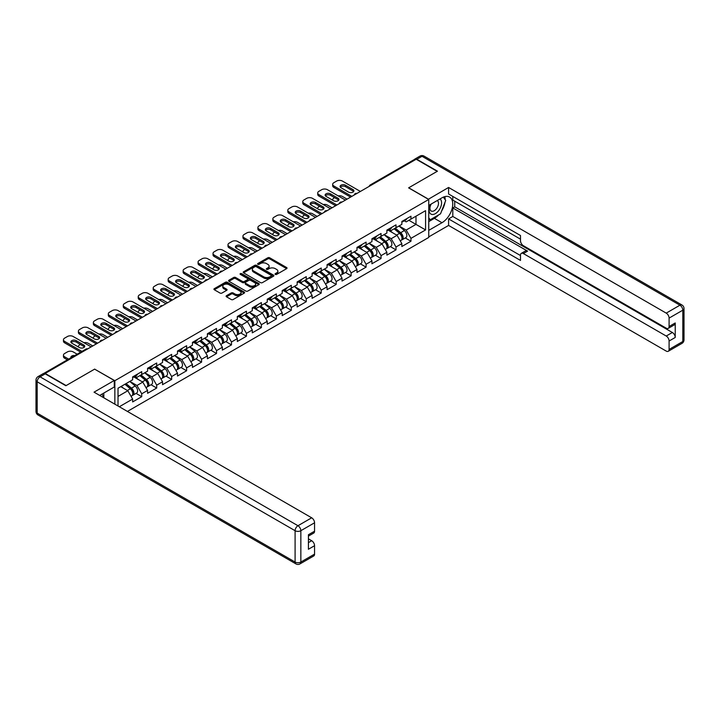 <?xml version="1.0" encoding="UTF-8"?>
<svg xmlns="http://www.w3.org/2000/svg" width="720" height="720" viewBox="0 0 720 720"><rect width="100%" height="100%" fill="white"/><g stroke="black" fill="none" stroke-linecap="round" stroke-linejoin="round"><path stroke-width="1.08" d="M275.319 274.41A0.936 0.54 0 0 0 276.642 274.41L286.641 268.641A1.332 0.765 0 0 0 287.028 268.101A1.332 0.765 0 0 0 286.641 267.552L269.703 257.778A1.332 0.765 0 0 0 267.813 257.778L257.814 263.547A0.936 0.54 0 0 0 259.137 264.303L260.433 263.556A4.257 2.457 0 0 1 266.454 263.556L267.867 264.375A4.257 2.457 0 0 1 269.109 266.112A4.257 2.457 0 0 1 267.867 267.849L266.571 268.596A0.936 0.54 0 0 0 267.885 269.361L269.181 268.614A4.257 2.457 0 0 1 275.202 268.614L276.615 269.424A4.257 2.457 0 0 1 277.866 271.17A4.257 2.457 0 0 1 276.615 272.907L275.319 273.654A0.936 0.54 0 0 0 275.319 274.41L275.319 273.654M226.503 295.695A1.332 0.765 0 0 0 226.116 296.244A1.332 0.765 0 0 0 226.503 296.784L231.255 299.529A1.332 0.765 0 0 0 233.136 299.529L244.242 293.121A1.332 0.765 0 0 0 244.629 292.572A1.332 0.765 0 0 0 244.242 292.032L227.304 282.249A1.332 0.765 0 0 0 225.423 282.249L214.317 288.666A1.332 0.765 0 0 0 213.93 289.206A1.332 0.765 0 0 0 214.317 289.746L220.059 293.067A1.332 0.765 0 0 0 221.94 293.067L226.692 290.322A1.332 0.765 0 0 0 227.079 289.773A1.332 0.765 0 0 0 226.692 289.233L223.848 287.586A3.564 2.052 0 0 1 222.804 286.137A3.564 2.052 0 0 1 225 284.238A3.564 2.052 0 0 1 228.879 284.679L240.03 291.123A3.564 2.052 0 0 1 241.074 292.572A3.564 2.052 0 0 1 238.878 294.471A3.564 2.052 0 0 1 234.999 294.03L233.136 292.95A1.332 0.765 0 0 0 231.255 292.95L226.503 295.695L226.503 296.784M94.716 369.081L66.141 385.569L45.153 373.446L416.178 159.237L437.175 171.36L408.609 187.857L428.742 199.476L114.849 380.7L94.716 369.189M260.523 282.627A1.332 0.765 0 0 0 262.404 282.627L273.51 276.219A1.332 0.765 0 0 0 273.897 275.679A1.332 0.765 0 0 0 273.51 275.13L256.572 265.356A1.332 0.765 0 0 0 254.691 265.356L243.585 271.764A1.332 0.765 0 0 0 243.198 272.304A1.332 0.765 0 0 0 243.585 272.853L260.523 282.627M240.714 274.617A0.936 0.54 0 0 1 241.659 274.743L241.659 273.636L258.876 283.581A1.332 0.765 0 0 1 259.263 284.121A1.332 0.765 0 0 1 258.876 284.67L247.77 291.078A1.332 0.765 0 0 1 245.889 291.078L228.951 281.304L233.703 278.577L233.703 277.47L228.951 280.215A1.332 0.765 0 0 0 228.564 280.755A1.332 0.765 0 0 0 228.951 281.304L228.951 280.215M233.703 278.577A1.332 0.765 0 0 1 235.584 278.577L235.584 277.47A1.332 0.765 0 0 0 233.703 277.47M235.584 277.47L242.451 281.439A1.332 0.765 0 0 0 244.341 281.439L247.491 279.612A1.332 0.765 0 0 0 247.878 279.072A1.332 0.765 0 0 0 247.491 278.532L240.336 274.401A0.936 0.54 0 0 1 241.659 273.636M114.849 404.172L114.849 380.7M127.413 411.426L428.742 237.447L428.742 199.476M136.053 393.39L141.741 396.675L141.741 393.795L136.953 385.488L129.852 381.393M141.741 396.675L132.633 401.931L132.633 399.051L119.304 406.746M118.017 405.999L118.017 388.233L132.633 379.791L132.633 376.911L141.741 371.655L141.741 374.526L147.591 371.151L147.591 368.271L156.699 363.015L156.699 365.895L162.549 362.52L162.549 359.64L171.657 354.384L171.657 357.264L177.507 353.88L177.507 351.009L186.615 345.744L186.615 348.624L192.456 345.249L192.456 342.369L201.564 337.113L201.564 339.993L207.414 336.609L207.414 333.738L216.522 328.473L216.522 331.353L222.372 327.978L222.372 325.098L231.48 319.842L231.48 322.722L237.33 319.347L237.33 316.467L246.438 311.211L246.438 314.082L252.288 310.707L252.288 307.827L261.396 302.571L261.396 305.451L267.246 302.076L267.246 299.196L276.354 293.94L276.354 296.811L282.195 293.436L282.195 290.556L291.303 285.3L291.303 288.18L297.153 284.805L297.153 281.925L306.261 276.669L306.261 279.549L312.111 276.165L312.111 273.294L321.219 268.029L321.219 270.909L327.069 267.534L327.069 264.654L336.177 259.398L336.177 262.278L342.027 258.903L342.027 256.023L351.135 250.758L351.135 253.638L356.976 250.263L356.976 247.383L366.084 242.127L366.084 245.007L371.934 241.632L371.934 238.752L381.042 233.496L381.042 236.367L386.892 232.992L386.892 230.112L396 224.856L396 227.736L401.85 224.361L401.85 221.481L410.958 216.225L410.958 219.096L425.574 210.663L425.574 229.923L410.958 238.365L406.161 230.058L399.069 225.963M405.27 237.96L410.958 241.245L410.958 238.365M410.958 241.245L401.85 246.501L401.85 243.621L396 246.996L391.203 238.698L384.111 234.603M390.312 246.591L396 249.876L396 246.996M396 249.876L386.892 255.132L386.892 252.261L381.042 255.636L376.254 247.329L369.153 243.234M375.354 255.231L381.042 258.507L381.042 255.636M381.042 258.507L371.934 263.772L371.934 260.892L366.084 264.267L361.296 255.969L354.195 251.865M360.396 263.862L366.084 267.147L366.084 264.267M366.084 267.147L356.976 272.403L356.976 269.523L351.135 272.907L346.338 264.6L339.246 260.505M345.447 272.493L351.135 275.778L351.135 272.907M351.135 275.778L342.027 281.043L342.027 278.163L336.177 281.538L331.38 273.231L324.288 269.136M330.489 281.133L336.177 284.418L336.177 281.538M336.177 284.418L327.069 289.674L327.069 286.794L321.219 290.169L316.422 281.871L309.33 277.776M315.531 289.764L321.219 293.049L321.219 290.169M321.219 293.049L312.111 298.314L312.111 295.434L306.261 298.809L301.473 290.502L294.372 286.407M300.573 298.404L306.261 301.689L306.261 298.809M306.261 301.689L297.153 306.945L297.153 304.065L291.303 307.44L286.515 299.142L279.414 295.047M285.615 307.035L291.303 310.32L291.303 307.44M291.303 310.32L282.195 315.576L282.195 312.705L276.354 316.08L271.557 307.773L264.465 303.678M270.657 315.675L276.354 318.96L276.354 316.08M276.354 318.96L267.246 324.216L267.246 321.336L261.396 324.711L256.599 316.413L249.507 312.318M255.708 324.306L261.396 327.591L261.396 324.711M261.396 327.591L252.288 332.847L252.288 329.967L246.438 333.351L241.641 325.044L234.549 320.949M240.75 332.946L246.438 336.222L246.438 333.351M246.438 336.222L237.33 341.487L237.33 338.607L231.48 341.982L226.683 333.684L219.591 329.58M225.792 341.577L231.48 344.862L231.48 341.982M231.48 344.862L222.372 350.118L222.372 347.238L216.522 350.622L211.734 342.315L204.633 338.22M210.834 350.208L216.522 353.493L216.522 350.622M216.522 353.493L207.414 358.758L207.414 355.878L201.564 359.253L196.776 350.946L189.675 346.851M195.876 358.848L201.564 362.133L201.564 359.253M201.564 362.133L192.456 367.389L192.456 364.509L186.615 367.884L181.818 359.586L174.726 355.491M180.927 367.479L186.615 370.764L186.615 367.884M186.615 370.764L177.507 376.029L177.507 373.149L171.657 376.524L166.86 368.217L159.768 364.122M165.969 376.119L171.657 379.404L171.657 376.524M171.657 379.404L162.549 384.66L162.549 381.78L156.699 385.155L151.902 376.857L144.81 372.762M151.011 384.75L156.699 388.035L156.699 385.155M156.699 388.035L147.591 393.291L147.591 390.42L141.741 393.795M135.099 376.227L136.953 377.298L141.741 374.526M136.953 385.488L142.794 382.113L133.848 376.947M147.591 390.42L142.794 382.113M150.048 367.596L151.902 368.667L156.699 365.895M151.902 376.857L157.752 373.482L148.806 368.316M162.549 381.78L157.752 373.482M165.006 358.956L166.86 360.027L171.657 357.264M166.86 368.217L172.71 364.842L163.764 359.676M177.507 373.149L172.71 364.842M179.964 350.325L181.818 351.396L186.615 348.624M181.818 359.586L187.668 356.211L178.722 351.045M192.456 364.509L187.668 356.211M194.922 341.685L196.776 342.756L201.564 339.993M196.776 350.946L202.626 347.571L193.671 342.405M207.414 355.878L202.626 347.571M209.88 333.054L211.734 334.125L216.522 331.353M211.734 342.315L217.575 338.94L208.629 333.774M222.372 347.238L217.575 338.94M224.829 324.414L226.683 325.485L231.48 322.722M226.683 333.684L232.533 330.3L223.587 325.134M237.33 338.607L232.533 330.3M239.787 315.783L241.641 316.854L246.438 314.082M241.641 325.044L247.491 321.669L238.545 316.503M252.288 329.967L247.491 321.669M254.745 307.152L256.599 308.214L261.396 305.451M256.599 316.413L262.449 313.029L253.503 307.863M267.246 321.336L262.449 313.029M269.703 298.512L271.557 299.583L276.354 296.811M271.557 307.773L277.407 304.398L268.452 299.232M282.195 312.705L277.407 304.398M284.661 289.881L286.515 290.952L291.303 288.18M286.515 299.142L292.365 295.767L283.41 290.601M297.153 304.065L292.365 295.767M299.619 281.241L301.473 282.312L306.261 279.549M301.473 290.502L307.314 287.127L298.368 281.961M312.111 295.434L307.314 287.127M314.568 272.61L316.422 273.681L321.219 270.909M316.422 281.871L322.272 278.496L313.326 273.33M327.069 286.794L322.272 278.496M329.526 263.97L331.38 265.041L336.177 262.278M331.38 273.231L337.23 269.856L328.284 264.69M342.027 278.163L337.23 269.856M344.484 255.339L346.338 256.41L351.135 253.638M346.338 264.6L352.188 261.225L343.242 256.059M356.976 269.523L352.188 261.225M359.442 246.699L361.296 247.77L366.084 245.007M361.296 255.969L367.146 252.585L358.191 247.419M371.934 260.892L367.146 252.585M374.4 238.068L376.254 239.139L381.042 236.367M376.254 247.329L382.095 243.954L373.149 238.788M386.892 252.261L382.095 243.954M389.358 229.437L391.203 230.499L396 227.736M391.203 238.698L397.053 235.323L388.107 230.148M401.85 243.621L397.053 235.323M414.747 160.065L371.313 185.139M370.701 185.499A2.034 1.17 120 0 1 371.214 185.085A2.034 1.17 60 0 0 370.197 184.986L413.631 159.912A2.034 1.17 60 0 1 414.648 160.011M404.307 220.797L406.161 221.868L410.958 219.096M406.161 230.058L415.989 224.388L415.989 216.198L425.574 210.663M408.897 220.293L425.574 229.923M118.017 396.423L127.836 390.744L120.744 386.649M132.633 399.051L127.836 390.744M275.697 274.545L276.615 274.014A4.257 2.457 0 0 0 277.866 272.277L277.866 271.17M269.109 266.112L269.109 267.219A4.257 2.457 0 0 1 267.867 268.956L266.94 269.496M286.623 268.65L269.703 258.885A1.332 0.765 0 0 0 267.813 258.885L258.192 264.438M273.51 275.13L273.51 276.219L256.572 266.463A1.332 0.765 0 0 0 254.691 266.463L243.603 272.862M271.161 276.057A0.936 0.54 0 0 0 271.161 275.292L256.293 266.715A0.936 0.54 0 0 0 254.97 266.715L253.611 267.498A4.257 2.457 0 0 0 252.36 269.235A4.257 2.457 0 0 0 253.611 270.981L263.772 276.849A4.257 2.457 0 0 0 269.793 276.849L271.161 276.057L271.161 277.164A0.936 0.54 0 0 0 271.431 276.786L271.431 275.679M252.36 269.235L252.36 270.342A4.257 2.457 0 0 0 253.611 272.088L253.611 270.981M271.161 277.164L269.793 277.956A4.257 2.457 0 0 1 263.772 277.956L253.611 272.088M235.584 278.577L242.451 282.546A1.332 0.765 0 0 0 244.341 282.546L247.491 280.719A1.332 0.765 0 0 0 247.878 280.179L247.878 279.072M241.659 274.743L258.858 284.679M249.588 285.552A3.564 2.052 0 0 0 253.467 285.993A3.564 2.052 0 0 0 255.663 284.094A3.564 2.052 0 0 0 254.619 282.645L250.686 280.377A1.332 0.765 0 0 0 248.805 280.377L245.655 282.195A1.332 0.765 0 0 0 245.268 282.744A1.332 0.765 0 0 0 245.655 283.284L249.588 285.552L249.588 286.659A3.564 2.052 0 0 0 253.467 287.1A3.564 2.052 0 0 0 255.663 285.201L255.663 284.094M245.268 282.744L245.268 283.851A1.332 0.765 0 0 0 245.655 284.391L245.655 283.284M249.588 286.659L245.655 284.391M241.074 292.572L241.074 293.679A3.564 2.052 0 0 1 238.878 295.578A3.564 2.052 0 0 1 234.999 295.137L233.136 294.057A1.332 0.765 0 0 0 231.255 294.057L226.521 296.793M222.804 286.137L222.804 287.244A3.564 2.052 0 0 0 223.848 288.693L223.848 287.586M226.674 290.331L223.848 288.693M244.224 293.13L227.304 283.356A1.332 0.765 0 0 0 225.423 283.356L214.335 289.755L214.317 288.666M400.707 234.216L400.041 233.829M401.562 239.922A4.473 2.583 -120 0 0 402.219 239.715A4.473 2.583 -120 0 0 403.02 236.592A4.473 2.583 -120 0 0 400.689 232.695L395.298 228.141M402.219 239.715L405.909 237.591A4.473 2.583 -120 0 0 406.71 234.459A4.473 2.583 -120 0 0 404.379 230.562L398.988 226.008M394.254 228.744L400.41 233.937A2.709 1.566 60 0 1 401.877 237.276M347.058 199.143L342.405 196.461A4.068 2.349 0 0 0 338.184 195.903M334.593 197.649L333.873 198.063A4.068 2.349 0 0 0 332.685 199.728A4.068 2.349 0 0 0 332.793 200.259M400.248 240.858L401.067 240.381A4.473 2.583 -120 0 0 401.868 237.258A4.473 2.583 -120 0 0 399.537 233.361L394.146 228.807M392.589 232.74L388.944 229.671M340.362 187.191A3.114 1.8 180 0 1 345.429 186.633L352.998 191.007A3.114 1.8 180 0 1 353.655 191.565M350.604 197.1L333.873 187.434A4.068 2.349 180 0 1 332.685 185.778L332.685 184.338A4.068 2.349 0 0 0 333.873 186.003L333.873 187.434M403.047 220.788A4.473 2.583 60 0 1 402.219 222.003A4.473 2.583 60 0 1 401.85 222.156M406.737 218.655A4.473 2.583 60 0 1 405.909 219.879L402.219 222.003M332.685 184.338A4.068 2.349 0 0 1 333.873 182.682L336.654 181.071A4.068 2.349 0 0 1 342.405 181.071L360.387 191.448M351.855 196.38L333.873 186.003M345.429 185.193L352.998 189.567A3.114 1.8 180 0 1 353.916 190.845A3.114 1.8 180 0 1 351.99 192.51A3.114 1.8 180 0 1 348.588 192.114L341.019 187.74A3.114 1.8 180 0 1 340.101 186.471A3.114 1.8 180 0 1 342.027 184.806A3.114 1.8 180 0 1 345.429 185.193L345.429 186.633M430.731 204.309A8.811 5.085 120 0 0 430.515 213.777A8.811 5.085 120 0 0 438.471 210.888A8.811 5.085 120 0 0 439.992 198.963M431.226 204.021A6.03 3.483 120 0 0 431.208 211.023A6.03 3.483 120 0 0 436.356 208.836A6.03 3.483 120 0 0 437.238 200.574A6.03 3.483 120 0 0 437.22 200.565M443.349 197.127L445.707 200.475L440.532 213.813L430.182 219.789L428.742 217.746M428.742 218.961L430.182 219.789M101.988 394.101L104.202 398.025M428.355 199.26L448.587 187.47L666.225 313.119L679.932 305.199L422.028 156.303L416.853 159.291L437.463 171.189L408.708 187.794L428.355 199.143M428.742 205.452L441.972 197.82A15.255 8.811 120 0 1 449.595 197.064A15.255 8.811 120 0 1 451.935 209.286A15.255 8.811 120 0 1 441.972 222.723L428.742 230.364M428.742 236.898L448.587 225.441L448.587 218.907L520.497 260.424L520.497 255.222A4.068 2.349 -120 0 1 521.334 253.359A4.068 2.349 -120 0 1 523.368 253.557L666.225 336.033L672.354 332.487A4.068 2.349 60 0 1 675.234 337.473L675.234 322.965A4.068 2.349 60 0 1 674.388 324.828L668.259 328.374A4.068 2.349 -120 0 0 669.096 326.511L669.096 318.096A4.068 2.349 -120 0 0 666.225 313.119M454.725 201.195L454.725 206.838L452.808 207.945L452.808 216.468L448.587 218.907M452.808 196.434L452.808 200.088L520.497 239.166M668.259 328.374A4.068 2.349 -120 0 1 666.225 328.176L523.368 245.7A4.068 2.349 -120 0 1 520.497 240.714L520.497 235.512L448.587 193.995L448.587 187.47M448.587 225.441L666.225 351.09A4.068 2.349 -120 0 0 668.259 351.288A4.068 2.349 -120 0 0 669.096 349.425L669.096 341.01A4.068 2.349 -120 0 0 666.225 336.033M416.853 159.291A4.068 2.349 -120 0 0 414.819 159.093A4.068 2.349 -120 0 0 414.189 159.831M452.808 207.945L527.589 251.118L523.368 253.557M454.725 206.838L672.354 332.487M452.808 216.468L520.497 255.546M521.334 253.359L525.555 250.92A4.068 2.349 60 0 1 527.589 251.118M428.742 221.616L434.394 218.349A15.255 8.811 120 0 0 438.624 214.92M441.657 210.924A15.255 8.811 120 0 0 444.942 202.464M445.185 199.728A15.255 8.811 120 0 0 444.807 196.623M428.742 219.852L429.507 219.402M45.243 373.842L40.068 376.83A4.068 2.349 -120 0 0 38.034 376.623L43.209 373.635A4.068 2.349 60 0 1 45.243 373.842L65.862 385.74L94.617 369.135L114.273 380.484L114.273 387.009L100.656 394.875A15.255 8.811 120 0 0 99.738 395.451M114.273 380.484L94.041 392.157L311.679 517.806A4.068 2.349 60 0 1 314.559 522.792L314.559 531.207A4.068 2.349 60 0 1 313.713 533.07L308.421 536.121M103.824 396.72L103.824 393.048M308.421 542.61L311.679 540.729A4.068 2.349 60 0 1 314.559 545.706L314.559 554.121A4.068 2.349 60 0 1 313.713 555.984L300.006 563.895A4.068 2.349 -120 0 0 300.843 562.041L314.559 554.121M314.559 531.207L308.421 534.744L308.421 549.252L314.559 545.706M311.679 540.729L308.421 538.848M385.749 242.856L385.083 242.469M386.613 248.553A4.473 2.583 -120 0 0 387.261 248.355A4.473 2.583 -120 0 0 388.062 245.232A4.473 2.583 -120 0 0 385.731 241.326L380.34 236.781M387.261 248.355L390.951 246.222A4.473 2.583 -120 0 0 391.752 243.099A4.473 2.583 -120 0 0 389.421 239.202L384.03 234.648M379.296 237.375L385.452 242.568A2.709 1.566 60 0 1 386.919 245.916M332.1 207.783L327.447 205.092A4.068 2.349 0 0 0 323.226 204.543M319.635 206.289L318.915 206.703A4.068 2.349 0 0 0 317.727 208.359A4.068 2.349 0 0 0 317.835 208.899M385.299 249.489L386.109 249.021A4.473 2.583 -120 0 0 386.91 245.889A4.473 2.583 -120 0 0 384.588 241.992L379.188 237.438M377.631 241.371L373.995 238.302M370.8 251.487L370.125 251.1M371.655 257.193A4.473 2.583 -120 0 0 372.303 256.986A4.473 2.583 -120 0 0 373.104 253.863A4.473 2.583 -120 0 0 370.782 249.966L365.382 245.412M372.303 256.986L375.993 254.862A4.473 2.583 -120 0 0 376.803 251.73A4.473 2.583 -120 0 0 374.472 247.833L369.072 243.279M364.347 246.015L370.494 251.208A2.709 1.566 60 0 1 371.961 254.547M317.142 216.414L312.498 213.732A4.068 2.349 0 0 0 308.277 213.174M304.677 214.92L303.957 215.334A4.068 2.349 0 0 0 302.769 216.999A4.068 2.349 0 0 0 302.877 217.53M370.341 258.12L371.151 257.652A4.473 2.583 -120 0 0 371.961 254.529A4.473 2.583 -120 0 0 369.63 250.632L364.23 246.078M362.673 250.011L359.037 246.933M355.842 260.118L355.167 259.731M356.697 265.824A4.473 2.583 -120 0 0 357.345 265.626A4.473 2.583 -120 0 0 358.155 262.494A4.473 2.583 -120 0 0 355.824 258.597L350.424 254.052M357.345 265.626L361.035 263.493A4.473 2.583 -120 0 0 361.845 260.37A4.473 2.583 -120 0 0 359.514 256.473L354.114 251.919M349.389 254.646L355.545 259.839A2.709 1.566 60 0 1 357.003 263.178M302.184 225.054L297.54 222.363A4.068 2.349 0 0 0 293.319 221.814M289.728 223.56L289.008 223.974A4.068 2.349 0 0 0 287.811 225.63A4.068 2.349 0 0 0 287.919 226.17M355.383 266.76L356.193 266.292A4.473 2.583 -120 0 0 357.003 263.16A4.473 2.583 -120 0 0 354.672 259.263L349.272 254.709M347.715 258.642L344.079 255.573M340.884 268.758L340.209 268.371M341.739 274.464A4.473 2.583 -120 0 0 342.387 274.257A4.473 2.583 -120 0 0 343.197 271.134A4.473 2.583 -120 0 0 340.866 267.237L335.466 262.683M342.387 274.257L346.086 272.124A4.473 2.583 -120 0 0 346.887 269.001A4.473 2.583 -120 0 0 344.556 265.104L339.156 260.55M334.431 263.286L340.587 268.479A2.709 1.566 60 0 1 342.045 271.818M287.235 233.685L282.582 231.003A4.068 2.349 0 0 0 278.361 230.445M274.77 232.191L274.05 232.605A4.068 2.349 0 0 0 272.853 234.27A4.068 2.349 0 0 0 272.961 234.801M340.425 275.391L341.244 274.923A4.473 2.583 -120 0 0 342.045 271.8A4.473 2.583 -120 0 0 339.714 267.903L334.323 263.349M332.766 267.282L329.121 264.204M325.926 277.389L325.251 277.002M326.781 283.095A4.473 2.583 -120 0 0 327.438 282.897A4.473 2.583 -120 0 0 328.239 279.765A4.473 2.583 -120 0 0 325.908 275.868L320.517 271.314M327.438 282.897L331.128 280.764A4.473 2.583 -120 0 0 331.929 277.641A4.473 2.583 -120 0 0 329.598 273.735L324.207 269.19M319.473 271.917L325.629 277.11A2.709 1.566 60 0 1 327.096 280.449M272.277 242.325L267.624 239.634A4.068 2.349 0 0 0 263.403 239.076M259.812 240.822L259.092 241.245A4.068 2.349 0 0 0 257.904 242.901A4.068 2.349 0 0 0 258.012 243.441M325.467 284.031L326.286 283.563A4.473 2.583 -120 0 0 327.087 280.431A4.473 2.583 -120 0 0 324.756 276.534L319.365 271.98M317.808 275.913L314.163 272.844M325.404 195.822A3.114 1.8 180 0 1 330.471 195.273L338.049 199.647A3.114 1.8 180 0 1 338.697 200.196M335.646 205.731L318.915 196.074A4.068 2.349 180 0 1 317.727 194.409L317.727 192.978A4.068 2.349 0 0 0 318.915 194.634L318.915 196.074M388.089 229.419A4.473 2.583 60 0 1 387.261 230.643A4.473 2.583 60 0 1 386.892 230.796M391.788 227.295A4.473 2.583 60 0 1 390.951 228.51L387.261 230.643M317.727 192.978A4.068 2.349 0 0 1 318.915 191.313L321.696 189.711A4.068 2.349 0 0 1 327.447 189.711L345.429 200.088M336.897 205.011L318.915 194.634M330.471 193.833L338.049 198.207A3.114 1.8 180 0 1 338.958 199.476A3.114 1.8 180 0 1 337.032 201.141A3.114 1.8 180 0 1 333.639 200.754L326.061 196.38A3.114 1.8 180 0 1 325.143 195.102A3.114 1.8 180 0 1 327.069 193.437A3.114 1.8 180 0 1 330.471 193.833L330.471 195.273M310.455 204.462A3.114 1.8 180 0 1 315.513 203.904L323.091 208.278A3.114 1.8 180 0 1 323.739 208.836M320.688 214.371L303.957 204.705A4.068 2.349 180 0 1 302.769 203.049L302.769 201.609A4.068 2.349 0 0 0 303.957 203.265L303.957 204.705M373.14 238.059A4.473 2.583 60 0 1 372.303 239.274A4.473 2.583 60 0 1 371.934 239.427M376.83 235.926A4.473 2.583 60 0 1 375.993 237.141L372.303 239.274M302.769 201.609A4.068 2.349 0 0 1 303.957 199.944L306.738 198.342A4.068 2.349 0 0 1 312.498 198.342L330.471 208.719M321.939 213.651L303.957 203.265M315.513 202.464L323.091 206.838A3.114 1.8 180 0 1 324 208.116A3.114 1.8 180 0 1 322.074 209.772A3.114 1.8 180 0 1 318.681 209.385L311.103 205.011A3.114 1.8 180 0 1 310.194 203.742A3.114 1.8 180 0 1 312.12 202.077A3.114 1.8 180 0 1 315.513 202.464L315.513 203.904M295.497 213.093A3.114 1.8 180 0 1 300.555 212.544L308.133 216.918A3.114 1.8 180 0 1 308.79 217.467M305.739 223.002L289.008 213.345A4.068 2.349 180 0 1 287.811 211.68L287.811 210.24A4.068 2.349 0 0 0 289.008 211.905L289.008 213.345M358.182 246.69A4.473 2.583 60 0 1 357.345 247.914A4.473 2.583 60 0 1 356.976 248.067M361.872 244.557A4.473 2.583 60 0 1 361.035 245.781L357.345 247.914M287.811 210.24A4.068 2.349 0 0 1 289.008 208.584L291.789 206.982A4.068 2.349 0 0 1 297.54 206.982L315.513 217.359M306.981 222.282L289.008 211.905M300.555 211.104L308.133 215.478A3.114 1.8 180 0 1 309.042 216.747A3.114 1.8 180 0 1 307.116 218.412A3.114 1.8 180 0 1 303.723 218.025L296.145 213.651A3.114 1.8 180 0 1 295.236 212.373A3.114 1.8 180 0 1 297.162 210.708A3.114 1.8 180 0 1 300.555 211.104L300.555 212.544M280.539 221.733A3.114 1.8 180 0 1 285.606 221.175L293.175 225.549A3.114 1.8 180 0 1 293.832 226.098M290.781 231.633L274.05 221.976A4.068 2.349 180 0 1 272.853 220.32L272.853 218.88A4.068 2.349 0 0 0 274.05 220.536L274.05 221.976M343.224 255.33A4.473 2.583 60 0 1 342.387 256.545A4.473 2.583 60 0 1 342.027 256.698M346.914 253.197A4.473 2.583 60 0 1 346.086 254.412L342.387 256.545M272.853 218.88A4.068 2.349 0 0 1 274.05 217.215L276.831 215.613A4.068 2.349 0 0 1 282.582 215.613L300.555 225.99M292.023 230.922L274.05 220.536M285.606 219.735L293.175 224.109A3.114 1.8 180 0 1 294.093 225.387A3.114 1.8 180 0 1 292.167 227.043A3.114 1.8 180 0 1 288.765 226.656L281.187 222.282A3.114 1.8 180 0 1 280.278 221.013A3.114 1.8 180 0 1 282.204 219.348A3.114 1.8 180 0 1 285.606 219.735L285.606 221.175M265.581 230.364A3.114 1.8 180 0 1 270.648 229.815L278.217 234.18A3.114 1.8 180 0 1 278.874 234.738M275.823 240.273L259.092 230.616A4.068 2.349 180 0 1 257.904 228.951L257.904 227.511A4.068 2.349 0 0 0 259.092 229.176L259.092 230.616M328.266 263.961A4.473 2.583 60 0 1 327.438 265.185A4.473 2.583 60 0 1 327.069 265.329M331.956 261.828A4.473 2.583 60 0 1 331.128 263.052L327.438 265.185M257.904 227.511A4.068 2.349 0 0 1 259.092 225.855L261.873 224.244A4.068 2.349 0 0 1 267.624 224.244L285.597 234.63M277.065 239.553L259.092 229.176M270.648 228.375L278.217 232.74A3.114 1.8 180 0 1 279.135 234.018A3.114 1.8 180 0 1 277.209 235.683A3.114 1.8 180 0 1 273.807 235.287L266.238 230.922A3.114 1.8 180 0 1 265.32 229.644A3.114 1.8 180 0 1 267.246 227.979A3.114 1.8 180 0 1 270.648 228.375L270.648 229.815M310.968 286.029L310.302 285.642M311.832 291.735A4.473 2.583 -120 0 0 312.48 291.528A4.473 2.583 -120 0 0 313.281 288.405A4.473 2.583 -120 0 0 310.95 284.508L305.559 279.954M312.48 291.528L316.17 289.395A4.473 2.583 -120 0 0 316.971 286.272A4.473 2.583 -120 0 0 314.64 282.375L309.249 277.821M304.515 280.557L310.671 285.75A2.709 1.566 60 0 1 312.138 289.089M257.319 250.956L252.666 248.274A4.068 2.349 0 0 0 248.445 247.716M244.854 249.462L244.134 249.876A4.068 2.349 0 0 0 242.946 251.541A4.068 2.349 0 0 0 243.054 252.072M310.509 292.662L311.328 292.194A4.473 2.583 -120 0 0 312.129 289.071A4.473 2.583 -120 0 0 309.798 285.165L304.407 280.62M302.85 284.553L299.205 281.475M250.623 238.995A3.114 1.8 180 0 1 255.69 238.446L263.259 242.82A3.114 1.8 180 0 1 263.916 243.369M260.865 248.904L244.134 239.247A4.068 2.349 180 0 1 242.946 237.591L242.946 236.151A4.068 2.349 0 0 0 244.134 237.807L244.134 239.247M313.308 272.601A4.473 2.583 60 0 1 312.48 273.816A4.473 2.583 60 0 1 312.111 273.969M316.998 270.468A4.473 2.583 60 0 1 316.17 271.683L312.48 273.816M242.946 236.151A4.068 2.349 0 0 1 244.134 234.486L246.915 232.884A4.068 2.349 0 0 1 252.666 232.884L270.648 243.261M262.116 248.184L244.134 237.807M255.69 237.006L263.259 241.38A3.114 1.8 180 0 1 264.177 242.649A3.114 1.8 180 0 1 262.251 244.314A3.114 1.8 180 0 1 258.849 243.927L251.28 239.553A3.114 1.8 180 0 1 250.362 238.284A3.114 1.8 180 0 1 252.288 236.619A3.114 1.8 180 0 1 255.69 237.006L255.69 238.446M296.01 294.66L295.344 294.273M296.874 300.366A4.473 2.583 -120 0 0 297.522 300.168A4.473 2.583 -120 0 0 298.323 297.036A4.473 2.583 -120 0 0 295.992 293.139L290.601 288.585M297.522 300.168L301.212 298.035A4.473 2.583 -120 0 0 302.013 294.903A4.473 2.583 -120 0 0 299.691 291.006L294.291 286.461M289.557 289.188L295.713 294.381A2.709 1.566 60 0 1 297.18 297.72M242.361 259.587L237.708 256.905A4.068 2.349 0 0 0 233.487 256.347M229.896 258.093L229.176 258.507A4.068 2.349 0 0 0 227.988 260.172A4.068 2.349 0 0 0 228.096 260.712M295.56 301.302L296.37 300.825A4.473 2.583 -120 0 0 297.18 297.702A4.473 2.583 -120 0 0 294.849 293.805L289.449 289.251M287.892 293.184L284.256 290.115M235.665 247.635A3.114 1.8 180 0 1 240.732 247.077L248.31 251.451A3.114 1.8 180 0 1 248.958 252.009M245.907 257.544L229.176 247.887A4.068 2.349 180 0 1 227.988 246.222L227.988 244.782A4.068 2.349 0 0 0 229.176 246.447L229.176 247.887M298.359 281.232A4.473 2.583 60 0 1 297.522 282.447A4.473 2.583 60 0 1 297.153 282.6M302.049 279.099A4.473 2.583 60 0 1 301.212 280.323L297.522 282.447M227.988 244.782A4.068 2.349 0 0 1 229.176 243.126L231.957 241.515A4.068 2.349 0 0 1 237.708 241.515L255.69 251.892M247.158 256.824L229.176 246.447M240.732 245.646L248.31 250.011A3.114 1.8 180 0 1 249.219 251.289A3.114 1.8 180 0 1 247.293 252.954A3.114 1.8 180 0 1 243.9 252.558L236.322 248.184A3.114 1.8 180 0 1 235.413 246.915A3.114 1.8 180 0 1 237.33 245.25A3.114 1.8 180 0 1 240.732 245.646L240.732 247.077M281.061 303.3L280.386 302.913M281.916 308.997A4.473 2.583 -120 0 0 282.564 308.799A4.473 2.583 -120 0 0 283.374 305.676A4.473 2.583 -120 0 0 281.043 301.779L275.643 297.225M282.564 308.799L286.254 306.666A4.473 2.583 -120 0 0 287.064 303.543A4.473 2.583 -120 0 0 284.733 299.646L279.333 295.092M274.608 297.819L280.755 303.012A2.709 1.566 60 0 1 282.222 306.36M227.403 268.227L222.759 265.545A4.068 2.349 0 0 0 218.538 264.987M214.938 266.733L214.227 267.147A4.068 2.349 0 0 0 213.03 268.803A4.068 2.349 0 0 0 213.138 269.343M280.602 309.933L281.412 309.465A4.473 2.583 -120 0 0 282.222 306.333A4.473 2.583 -120 0 0 279.891 302.436L274.491 297.891M272.934 301.815L269.298 298.746M220.716 256.266A3.114 1.8 180 0 1 225.774 255.717L233.352 260.091A3.114 1.8 180 0 1 234 260.64M230.949 266.175L214.227 256.518A4.068 2.349 180 0 1 213.03 254.862L213.03 253.422A4.068 2.349 0 0 0 214.227 255.078L214.227 256.518M283.401 289.863A4.473 2.583 60 0 1 282.564 291.087A4.473 2.583 60 0 1 282.195 291.24M287.091 287.739A4.473 2.583 60 0 1 286.254 288.954L282.564 291.087M213.03 253.422A4.068 2.349 0 0 1 214.227 251.757L217.008 250.155A4.068 2.349 0 0 1 222.759 250.155L240.732 260.532M232.2 265.455L214.227 255.078M225.774 254.277L233.352 258.651A3.114 1.8 180 0 1 234.261 259.92A3.114 1.8 180 0 1 232.335 261.585A3.114 1.8 180 0 1 228.942 261.198L221.364 256.824A3.114 1.8 180 0 1 220.455 255.546A3.114 1.8 180 0 1 222.381 253.89A3.114 1.8 180 0 1 225.774 254.277L225.774 255.717M266.103 311.931L265.428 311.544M266.958 317.637A4.473 2.583 -120 0 0 267.606 317.43A4.473 2.583 -120 0 0 268.416 314.307A4.473 2.583 -120 0 0 266.085 310.41L260.685 305.856M267.606 317.43L271.296 315.306A4.473 2.583 -120 0 0 272.106 312.174A4.473 2.583 -120 0 0 269.775 308.277L264.375 303.723M259.65 306.459L265.806 311.652A2.709 1.566 60 0 1 267.264 314.991M212.445 276.858L207.801 274.176A4.068 2.349 0 0 0 203.58 273.618M199.989 275.364L199.269 275.778A4.068 2.349 0 0 0 198.072 277.443A4.068 2.349 0 0 0 198.18 277.974M265.644 318.573L266.463 318.096A4.473 2.583 -120 0 0 267.264 314.973A4.473 2.583 -120 0 0 264.933 311.076L259.533 306.522M257.985 310.455L254.34 307.386M205.758 264.906A3.114 1.8 180 0 1 210.816 264.348L218.394 268.722A3.114 1.8 180 0 1 219.051 269.28M216 274.815L199.269 265.149A4.068 2.349 180 0 1 198.072 263.493L198.072 262.053A4.068 2.349 0 0 0 199.269 263.718L199.269 265.149M268.443 298.503A4.473 2.583 60 0 1 267.606 299.718A4.473 2.583 60 0 1 267.246 299.871M272.133 296.37A4.473 2.583 60 0 1 271.296 297.594L267.606 299.718M198.072 262.053A4.068 2.349 0 0 1 199.269 260.397L202.05 258.786A4.068 2.349 0 0 1 207.801 258.786L225.774 269.163M217.242 274.095L199.269 263.718M210.816 262.908L218.394 267.282A3.114 1.8 180 0 1 219.303 268.56A3.114 1.8 180 0 1 217.386 270.225A3.114 1.8 180 0 1 213.984 269.829L206.406 265.455A3.114 1.8 180 0 1 205.497 264.186A3.114 1.8 180 0 1 207.423 262.521A3.114 1.8 180 0 1 210.816 262.908L210.816 264.348M251.145 320.571L250.47 320.184M252 326.268A4.473 2.583 -120 0 0 252.657 326.07A4.473 2.583 -120 0 0 253.458 322.947A4.473 2.583 -120 0 0 251.127 319.041L245.727 314.496M252.657 326.07L256.347 323.937A4.473 2.583 -120 0 0 257.148 320.814A4.473 2.583 -120 0 0 254.817 316.917L249.426 312.363M244.692 315.09L250.848 320.283A2.709 1.566 60 0 1 252.315 323.631M197.496 285.498L192.843 282.807A4.068 2.349 0 0 0 188.622 282.258M185.031 284.004L184.311 284.418A4.068 2.349 0 0 0 183.123 286.074A4.068 2.349 0 0 0 183.231 286.614M250.686 327.204L251.505 326.736A4.473 2.583 -120 0 0 252.306 323.604A4.473 2.583 -120 0 0 249.975 319.707L244.584 315.153M243.027 319.086L239.382 316.017M190.8 273.537A3.114 1.8 180 0 1 195.867 272.988L203.436 277.362A3.114 1.8 180 0 1 204.093 277.911M201.042 283.446L184.311 273.789A4.068 2.349 180 0 1 183.123 272.124L183.123 270.693A4.068 2.349 0 0 0 184.311 272.349L184.311 273.789M253.485 307.134A4.473 2.583 60 0 1 252.657 308.358A4.473 2.583 60 0 1 252.288 308.511M257.175 305.01A4.473 2.583 60 0 1 256.347 306.225L252.657 308.358M183.123 270.693A4.068 2.349 0 0 1 184.311 269.028L187.092 267.426A4.068 2.349 0 0 1 192.843 267.426L210.816 277.803M202.284 282.726L184.311 272.349M195.867 271.548L203.436 275.922A3.114 1.8 180 0 1 204.354 277.191A3.114 1.8 180 0 1 202.428 278.856A3.114 1.8 180 0 1 199.026 278.469L191.457 274.095A3.114 1.8 180 0 1 190.539 272.817A3.114 1.8 180 0 1 192.465 271.152A3.114 1.8 180 0 1 195.867 271.548L195.867 272.988M236.187 329.202L235.521 328.815M237.042 334.908A4.473 2.583 -120 0 0 237.699 334.701A4.473 2.583 -120 0 0 238.5 331.578A4.473 2.583 -120 0 0 236.169 327.681L230.778 323.127M237.699 334.701L241.389 332.577A4.473 2.583 -120 0 0 242.19 329.445A4.473 2.583 -120 0 0 239.859 325.548L234.468 320.994M229.734 323.73L235.89 328.923A2.709 1.566 60 0 1 237.357 332.262M182.538 294.129L177.885 291.447A4.068 2.349 0 0 0 173.664 290.889M170.073 292.635L169.353 293.049A4.068 2.349 0 0 0 168.165 294.714A4.068 2.349 0 0 0 168.273 295.245M235.728 335.835L236.547 335.367A4.473 2.583 -120 0 0 237.348 332.244A4.473 2.583 -120 0 0 235.017 328.347L229.626 323.793M228.069 327.726L224.424 324.648M175.842 282.177A3.114 1.8 180 0 1 180.909 281.619L188.478 285.993A3.114 1.8 180 0 1 189.135 286.551M186.084 292.086L169.353 282.42A4.068 2.349 180 0 1 168.165 280.764L168.165 279.324A4.068 2.349 0 0 0 169.353 280.98L169.353 282.42M238.527 315.774A4.473 2.583 60 0 1 237.699 316.989A4.473 2.583 60 0 1 237.33 317.142M242.217 313.641A4.473 2.583 60 0 1 241.389 314.856L237.699 316.989M168.165 279.324A4.068 2.349 0 0 1 169.353 277.659L172.134 276.057A4.068 2.349 0 0 1 177.885 276.057L195.867 286.434M187.326 291.366L169.353 280.98M180.909 280.179L188.478 284.553A3.114 1.8 180 0 1 189.396 285.831A3.114 1.8 180 0 1 187.47 287.487A3.114 1.8 180 0 1 184.068 287.1L176.499 282.726A3.114 1.8 180 0 1 175.581 281.457A3.114 1.8 180 0 1 177.507 279.792A3.114 1.8 180 0 1 180.909 280.179L180.909 281.619M221.229 337.833L220.563 337.446M222.093 343.539A4.473 2.583 -120 0 0 222.741 343.341A4.473 2.583 -120 0 0 223.542 340.209A4.473 2.583 -120 0 0 221.211 336.312L215.82 331.767M222.741 343.341L226.431 341.208A4.473 2.583 -120 0 0 227.232 338.085A4.473 2.583 -120 0 0 224.901 334.188L219.51 329.634M214.776 332.361L220.932 337.554A2.709 1.566 60 0 1 222.399 340.893M167.58 302.769L162.927 300.078A4.068 2.349 0 0 0 158.706 299.529M155.115 301.275L154.395 301.689A4.068 2.349 0 0 0 153.207 303.345A4.068 2.349 0 0 0 153.315 303.885M220.779 344.475L221.589 344.007A4.473 2.583 -120 0 0 222.39 340.875A4.473 2.583 -120 0 0 220.068 336.978L214.668 332.424M213.111 336.357L209.475 333.288M160.884 290.808A3.114 1.8 180 0 1 165.951 290.259L173.529 294.633A3.114 1.8 180 0 1 174.177 295.182M171.126 300.717L154.395 291.06A4.068 2.349 180 0 1 153.207 289.395L153.207 287.955A4.068 2.349 0 0 0 154.395 289.62L154.395 291.06M223.569 324.405A4.473 2.583 60 0 1 222.741 325.629A4.473 2.583 60 0 1 222.372 325.782M227.268 322.272A4.473 2.583 60 0 1 226.431 323.496L222.741 325.629M153.207 287.955A4.068 2.349 0 0 1 154.395 286.299L157.176 284.697A4.068 2.349 0 0 1 162.927 284.697L180.909 295.074M172.377 299.997L154.395 289.62M165.951 288.819L173.529 293.193A3.114 1.8 180 0 1 174.438 294.462A3.114 1.8 180 0 1 172.512 296.127A3.114 1.8 180 0 1 169.11 295.74L161.541 291.366A3.114 1.8 180 0 1 160.623 290.088A3.114 1.8 180 0 1 162.549 288.423A3.114 1.8 180 0 1 165.951 288.819L165.951 290.259M206.271 346.473L205.605 346.086M207.135 352.179A4.473 2.583 -120 0 0 207.783 351.972A4.473 2.583 -120 0 0 208.584 348.849A4.473 2.583 -120 0 0 206.262 344.952L200.862 340.398M207.783 351.972L211.473 349.839A4.473 2.583 -120 0 0 212.283 346.716A4.473 2.583 -120 0 0 209.952 342.819L204.552 338.265M199.818 341.001L205.974 346.194A2.709 1.566 60 0 1 207.441 349.533M152.622 311.4L147.978 308.718A4.068 2.349 0 0 0 143.748 308.16M140.157 309.906L139.437 310.32A4.068 2.349 0 0 0 138.249 311.985A4.068 2.349 0 0 0 138.357 312.516M205.821 353.106L206.631 352.638A4.473 2.583 -120 0 0 207.441 349.515A4.473 2.583 -120 0 0 205.11 345.618L199.71 341.064M198.153 344.997L194.517 341.919M145.926 299.448A3.114 1.8 180 0 1 150.993 298.89L158.571 303.264A3.114 1.8 180 0 1 159.219 303.813M156.168 309.348L139.437 299.691A4.068 2.349 180 0 1 138.249 298.035L138.249 296.595A4.068 2.349 0 0 0 139.437 298.251L139.437 299.691M208.62 333.045A4.473 2.583 60 0 1 207.783 334.26A4.473 2.583 60 0 1 207.414 334.413M212.31 330.912A4.473 2.583 60 0 1 211.473 332.127L207.783 334.26M138.249 296.595A4.068 2.349 0 0 1 139.437 294.93L142.218 293.328A4.068 2.349 0 0 1 147.978 293.328L165.951 303.705M157.419 308.637L139.437 298.251M150.993 297.45L158.571 301.824A3.114 1.8 180 0 1 159.48 303.102A3.114 1.8 180 0 1 157.554 304.758A3.114 1.8 180 0 1 154.161 304.371L146.583 299.997A3.114 1.8 180 0 1 145.674 298.728A3.114 1.8 180 0 1 147.6 297.063A3.114 1.8 180 0 1 150.993 297.45L150.993 298.89M191.322 355.104L190.647 354.717M192.177 360.81A4.473 2.583 -120 0 0 192.825 360.612A4.473 2.583 -120 0 0 193.635 357.48A4.473 2.583 -120 0 0 191.304 353.583L185.904 349.029M192.825 360.612L196.515 358.479A4.473 2.583 -120 0 0 197.325 355.356A4.473 2.583 -120 0 0 194.994 351.45L189.594 346.905M184.869 349.632L191.025 354.825A2.709 1.566 60 0 1 192.483 358.164M137.664 320.031L133.02 317.349A4.068 2.349 0 0 0 128.799 316.791M125.208 318.537L124.488 318.96A4.068 2.349 0 0 0 123.291 320.616A4.068 2.349 0 0 0 123.399 321.156M190.863 361.746L191.673 361.269A4.473 2.583 -120 0 0 192.483 358.146A4.473 2.583 -120 0 0 190.152 354.249L184.752 349.695M183.195 353.628L179.559 350.559M130.977 308.079A3.114 1.8 180 0 1 136.035 307.53L143.613 311.895A3.114 1.8 180 0 1 144.261 312.453M141.219 317.988L124.488 308.331A4.068 2.349 180 0 1 123.291 306.666L123.291 305.226A4.068 2.349 0 0 0 124.488 306.891L124.488 308.331M193.662 341.676A4.473 2.583 60 0 1 192.825 342.9A4.473 2.583 60 0 1 192.456 343.044M197.352 339.543A4.473 2.583 60 0 1 196.515 340.767L192.825 342.9M123.291 305.226A4.068 2.349 0 0 1 124.488 303.57L127.269 301.959A4.068 2.349 0 0 1 133.02 301.959L150.993 312.345M142.461 317.268L124.488 306.891M136.035 306.09L143.613 310.455A3.114 1.8 180 0 1 144.522 311.733A3.114 1.8 180 0 1 142.596 313.398A3.114 1.8 180 0 1 139.203 313.002L131.625 308.637A3.114 1.8 180 0 1 130.716 307.359A3.114 1.8 180 0 1 132.642 305.694A3.114 1.8 180 0 1 136.035 306.09L136.035 307.53M176.364 363.744L175.689 363.357M177.219 369.45A4.473 2.583 -120 0 0 177.867 369.243A4.473 2.583 -120 0 0 178.677 366.12A4.473 2.583 -120 0 0 176.346 362.223L170.946 357.669M177.867 369.243L181.566 367.11A4.473 2.583 -120 0 0 182.367 363.987A4.473 2.583 -120 0 0 180.036 360.09L174.636 355.536M169.911 358.272L176.067 363.465A2.709 1.566 60 0 1 177.525 366.804M122.715 328.671L118.062 325.989A4.068 2.349 0 0 0 113.841 325.431M110.25 327.177L109.53 327.591A4.068 2.349 0 0 0 108.333 329.256A4.068 2.349 0 0 0 108.441 329.787M175.905 370.377L176.724 369.909A4.473 2.583 -120 0 0 177.525 366.786A4.473 2.583 -120 0 0 175.194 362.88L169.794 358.335M168.246 362.268L164.601 359.19M116.019 316.71A3.114 1.8 180 0 1 121.077 316.161L128.655 320.535A3.114 1.8 180 0 1 129.312 321.084M126.261 326.619L109.53 316.962A4.068 2.349 180 0 1 108.333 315.306L108.333 313.866A4.068 2.349 0 0 0 109.53 315.522L109.53 316.962M178.704 350.316A4.473 2.583 60 0 1 177.867 351.531A4.473 2.583 60 0 1 177.507 351.684M182.394 348.183A4.473 2.583 60 0 1 181.566 349.398L177.867 351.531M108.333 313.866A4.068 2.349 0 0 1 109.53 312.201L112.311 310.599A4.068 2.349 0 0 1 118.062 310.599L136.035 320.976M127.503 325.899L109.53 315.522M121.077 314.721L128.655 319.095A3.114 1.8 180 0 1 129.573 320.364A3.114 1.8 180 0 1 127.647 322.029A3.114 1.8 180 0 1 124.245 321.642L116.667 317.268A3.114 1.8 180 0 1 115.758 315.999A3.114 1.8 180 0 1 117.684 314.334A3.114 1.8 180 0 1 121.077 314.721L121.077 316.161M161.406 372.375L160.731 371.988M162.261 378.081A4.473 2.583 -120 0 0 162.918 377.883A4.473 2.583 -120 0 0 163.719 374.751A4.473 2.583 -120 0 0 161.388 370.854L155.997 366.3M162.918 377.883L166.608 375.75A4.473 2.583 -120 0 0 167.409 372.618A4.473 2.583 -120 0 0 165.078 368.721L159.687 364.167M154.953 366.903L161.109 372.096A2.709 1.566 60 0 1 162.576 375.435M107.757 337.302L103.104 334.62A4.068 2.349 0 0 0 98.883 334.062M95.292 335.808L94.572 336.222A4.068 2.349 0 0 0 93.384 337.887A4.068 2.349 0 0 0 93.492 338.427M160.947 379.017L161.766 378.54A4.473 2.583 -120 0 0 162.567 375.417A4.473 2.583 -120 0 0 160.236 371.52L154.845 366.966M153.288 370.899L149.643 367.83M101.061 325.35A3.114 1.8 180 0 1 106.128 324.792L113.697 329.166A3.114 1.8 180 0 1 114.354 329.724M111.303 335.259L94.572 325.602A4.068 2.349 180 0 1 93.384 323.937L93.384 322.497A4.068 2.349 0 0 0 94.572 324.162L94.572 325.602M163.746 358.947A4.473 2.583 60 0 1 162.918 360.162A4.473 2.583 60 0 1 162.549 360.315M167.436 356.814A4.473 2.583 60 0 1 166.608 358.038L162.918 360.162M93.384 322.497A4.068 2.349 0 0 1 94.572 320.841L97.353 319.23A4.068 2.349 0 0 1 103.104 319.23L121.077 329.607M112.545 334.539L94.572 324.162M106.128 323.361L113.697 327.726A3.114 1.8 180 0 1 114.615 329.004A3.114 1.8 180 0 1 112.689 330.669A3.114 1.8 180 0 1 109.287 330.273L101.718 325.899A3.114 1.8 180 0 1 100.8 324.63A3.114 1.8 180 0 1 102.726 322.965A3.114 1.8 180 0 1 106.128 323.361L106.128 324.792M146.448 381.015L145.782 380.628M147.312 386.712A4.473 2.583 -120 0 0 147.96 386.514A4.473 2.583 -120 0 0 148.761 383.391A4.473 2.583 -120 0 0 146.43 379.494L141.039 374.94M147.96 386.514L151.65 384.381A4.473 2.583 -120 0 0 152.451 381.258A4.473 2.583 -120 0 0 150.12 377.361L144.729 372.807M139.995 375.534L146.151 380.727A2.709 1.566 60 0 1 147.618 384.075M92.799 345.942L88.146 343.26A4.068 2.349 0 0 0 83.925 342.702M80.334 344.448L79.614 344.862A4.068 2.349 0 0 0 78.426 346.518A4.068 2.349 0 0 0 78.534 347.058M145.989 387.648L146.808 387.18A4.473 2.583 -120 0 0 147.609 384.048A4.473 2.583 -120 0 0 145.278 380.151L139.887 375.606M138.33 379.53L134.685 376.461M86.103 333.981A3.114 1.8 180 0 1 91.17 333.432L98.739 337.806A3.114 1.8 180 0 1 99.396 338.355M96.345 343.89L79.614 334.233A4.068 2.349 180 0 1 78.426 332.577L78.426 331.137A4.068 2.349 0 0 0 79.614 332.793L79.614 334.233M148.788 367.578A4.473 2.583 60 0 1 147.96 368.802A4.473 2.583 60 0 1 147.591 368.955M152.478 365.454A4.473 2.583 60 0 1 151.65 366.669L147.96 368.802M78.426 331.137A4.068 2.349 0 0 1 79.614 329.472L82.395 327.87A4.068 2.349 0 0 1 88.146 327.87L106.128 338.247M97.596 343.17L79.614 332.793M91.17 331.992L98.739 336.366A3.114 1.8 180 0 1 99.657 337.635A3.114 1.8 180 0 1 97.731 339.3A3.114 1.8 180 0 1 94.329 338.913L86.76 334.539A3.114 1.8 180 0 1 85.842 333.261A3.114 1.8 180 0 1 87.768 331.605A3.114 1.8 180 0 1 91.17 331.992L91.17 333.432M131.49 389.646L130.824 389.259M132.354 395.352A4.473 2.583 -120 0 0 133.002 395.145A4.473 2.583 -120 0 0 133.803 392.022A4.473 2.583 -120 0 0 131.472 388.125L126.081 383.571M133.002 395.145L136.692 393.021A4.473 2.583 -120 0 0 137.493 389.889A4.473 2.583 -120 0 0 135.171 385.992L129.771 381.438M125.037 384.174L131.193 389.367A2.709 1.566 60 0 1 132.66 392.706M74.781 355.545A3.114 1.8 0 0 0 70.893 357.291A3.114 1.8 0 0 0 70.983 357.732M77.148 354.177L73.188 351.891A4.068 2.349 0 0 0 67.437 351.891L64.656 353.493A4.068 2.349 0 0 0 63.468 355.158A4.068 2.349 0 0 0 64.656 356.814L64.656 358.254L67.374 359.82M68.616 359.1L64.656 356.814M131.04 396.288L131.85 395.811A4.473 2.583 -120 0 0 132.651 392.688A4.473 2.583 -120 0 0 130.329 388.791L124.929 384.237M123.372 388.17L121.239 386.37M64.656 358.254A4.068 2.349 180 0 1 63.468 356.598L63.468 355.158M71.145 342.621A3.114 1.8 180 0 1 76.212 342.063L83.79 346.437A3.114 1.8 180 0 1 84.438 346.995M80.694 352.125L64.656 342.864A4.068 2.349 180 0 1 63.468 341.208L63.468 339.768A4.068 2.349 0 0 0 64.656 341.433L64.656 342.864M133.839 376.218A4.473 2.583 60 0 1 133.002 377.433A4.473 2.583 60 0 1 132.633 377.586M137.529 374.085A4.473 2.583 60 0 1 136.692 375.309L133.002 377.433M63.468 339.768A4.068 2.349 0 0 1 64.656 338.112L67.437 336.501A4.068 2.349 0 0 1 73.188 336.501L91.17 346.878M81.945 351.405L64.656 341.433M76.212 340.623L83.79 344.997A3.114 1.8 180 0 1 84.699 346.275A3.114 1.8 180 0 1 82.773 347.94A3.114 1.8 180 0 1 79.38 347.544L71.802 343.17A3.114 1.8 180 0 1 70.893 341.901A3.114 1.8 180 0 1 72.81 340.236A3.114 1.8 180 0 1 76.212 340.623L76.212 342.063M87.138 349.209L44.721 373.59M87.561 348.966A2.034 1.17 -60 0 0 87.048 349.155A2.034 1.17 -120 0 0 86.031 349.047L43.749 373.455M355.743 194.13A2.034 1.17 120 0 1 356.265 193.725A2.034 1.17 -60 0 1 356.778 193.536M340.785 202.761A2.034 1.17 120 0 1 341.307 202.356A2.034 1.17 -60 0 1 341.82 202.167M325.836 211.401A2.034 1.17 120 0 1 326.349 210.987A2.034 1.17 -60 0 1 326.862 210.807M310.878 220.032A2.034 1.17 120 0 1 311.391 219.627A2.034 1.17 -60 0 1 311.904 219.438M295.92 228.672A2.034 1.17 120 0 1 296.433 228.258A2.034 1.17 -60 0 1 296.955 228.069M280.962 237.303A2.034 1.17 120 0 1 281.475 236.898A2.034 1.17 -60 0 1 281.997 236.709M266.004 245.943A2.034 1.17 120 0 1 266.526 245.529A2.034 1.17 -60 0 1 267.039 245.34M251.046 254.574A2.034 1.17 120 0 1 251.568 254.169A2.034 1.17 -60 0 1 252.081 253.98M236.097 263.205A2.034 1.17 120 0 1 236.61 262.8A2.034 1.17 -60 0 1 237.123 262.611M221.139 271.845A2.034 1.17 120 0 1 221.652 271.44A2.034 1.17 -60 0 1 222.174 271.251M206.181 280.476A2.034 1.17 120 0 1 206.694 280.071A2.034 1.17 -60 0 1 207.216 279.882M191.223 289.116A2.034 1.17 120 0 1 191.745 288.702A2.034 1.17 -60 0 1 192.258 288.522M176.265 297.747A2.034 1.17 120 0 1 176.787 297.342A2.034 1.17 -60 0 1 177.3 297.153M161.316 306.387A2.034 1.17 120 0 1 161.829 305.973A2.034 1.17 -60 0 1 162.342 305.784M146.358 315.018A2.034 1.17 120 0 1 146.871 314.613A2.034 1.17 -60 0 1 147.384 314.424M131.4 323.658A2.034 1.17 120 0 1 131.913 323.244A2.034 1.17 -60 0 1 132.435 323.055M116.442 332.289A2.034 1.17 120 0 1 116.955 331.884A2.034 1.17 -60 0 1 117.477 331.695M101.484 340.92A2.034 1.17 120 0 1 102.006 340.515A2.034 1.17 -60 0 1 102.519 340.326M276.615 274.014L276.615 272.907M266.571 269.361L266.571 268.596M267.867 268.956L267.867 267.849M257.814 264.303L257.814 263.547M267.813 258.885L267.813 257.778M269.703 258.885L269.703 257.778M286.641 268.641L286.641 267.552M243.585 272.853L243.585 271.764M254.691 266.463L254.691 265.356M256.572 266.463L256.572 265.356M263.772 277.956L263.772 276.849M269.793 277.956L269.793 276.849M242.451 282.546L242.451 281.439M244.341 282.546L244.341 281.439M247.491 280.719L247.491 279.612M258.876 284.67L258.876 283.581M231.255 294.057L231.255 292.95M233.136 294.057L233.136 292.95M234.999 295.137L234.999 294.03M226.692 290.322L226.692 289.233M225.423 283.356L225.423 282.249M227.304 283.356L227.304 282.249M244.242 293.121L244.242 292.032M400.689 232.695L404.379 230.562M396.603 235.053L399.537 233.361M352.998 189.567L352.998 191.007M669.096 326.511L675.234 322.965M675.234 337.473L669.096 341.01M669.096 349.425L682.812 341.514L682.812 310.185L669.096 318.096M434.394 218.349L441.972 222.723M682.812 341.514A4.068 2.349 60 0 1 681.966 343.377A4.068 4.068 0 0 0 684 339.849A4.068 2.349 180 0 1 682.812 341.514M682.812 310.185A4.068 2.349 0 0 0 684 308.52A4.068 4.068 0 0 0 681.966 305.001A4.068 2.349 -60 0 0 679.932 305.199A4.068 2.349 60 0 1 682.812 310.185M414.819 159.093L419.994 156.105A4.068 2.349 60 0 1 422.028 156.303A4.068 2.349 -60 0 1 424.062 156.105L681.966 305.001M38.034 376.623A4.068 4.068 0 0 0 36 380.151A4.068 2.349 180 0 0 37.188 381.807A4.068 2.349 -60 0 1 40.068 376.83L297.972 525.726A4.068 2.349 -60 0 0 295.092 530.703L37.188 381.807L37.188 413.136L295.092 562.041L295.092 530.703A4.068 2.349 0 0 0 300.843 530.703L300.843 562.041A4.068 2.349 180 0 1 295.092 562.041A4.068 2.349 -60 0 0 295.938 563.895A4.068 4.068 0 0 0 300.006 563.895M314.559 522.792L300.843 530.703A4.068 2.349 -120 0 0 297.972 525.726L311.679 517.806M38.034 414.999A4.068 2.349 -60 0 1 37.188 413.136A4.068 2.349 0 0 1 36 411.48A4.068 4.068 0 0 0 38.034 414.999L295.938 563.895M385.731 241.326L389.421 239.202M381.645 243.693L384.588 241.992M370.782 249.966L374.472 247.833M366.687 252.324L369.63 250.632M355.824 258.597L359.514 256.473M351.729 260.964L354.672 259.263M340.866 267.237L344.556 265.104M336.78 269.595L339.714 267.903M325.908 275.868L329.598 273.735M321.822 278.235L324.756 276.534M338.049 198.207L338.049 199.647M323.091 206.838L323.091 208.278M308.133 215.478L308.133 216.918M293.175 224.109L293.175 225.549M278.217 232.74L278.217 234.18M310.95 284.508L314.64 282.375M306.864 286.866L309.798 285.165M263.259 241.38L263.259 242.82M295.992 293.139L299.691 291.006M291.906 295.497L294.849 293.805M248.31 250.011L248.31 251.451M281.043 301.779L284.733 299.646M276.948 304.137L279.891 302.436M233.352 258.651L233.352 260.091M266.085 310.41L269.775 308.277M261.99 312.768L264.933 311.076M218.394 267.282L218.394 268.722M251.127 319.041L254.817 316.917M247.041 321.408L249.975 319.707M203.436 275.922L203.436 277.362M236.169 327.681L239.859 325.548M232.083 330.039L235.017 328.347M188.478 284.553L188.478 285.993M221.211 336.312L224.901 334.188M217.125 338.679L220.068 336.978M173.529 293.193L173.529 294.633M206.262 344.952L209.952 342.819M202.167 347.31L205.11 345.618M158.571 301.824L158.571 303.264M191.304 353.583L194.994 351.45M187.209 355.95L190.152 354.249M143.613 310.455L143.613 311.895M176.346 362.223L180.036 360.09M172.251 364.581L175.194 362.88M128.655 319.095L128.655 320.535M161.388 370.854L165.078 368.721M157.302 373.212L160.236 371.52M113.697 327.726L113.697 329.166M146.43 379.494L150.12 377.361M142.344 381.852L145.278 380.151M98.739 336.366L98.739 337.806M131.472 388.125L135.171 385.992M127.386 390.483L130.329 388.791M83.79 344.997L83.79 346.437M370.197 184.986A2.034 2.034 0 0 0 369.225 186.345M356.913 193.455A2.034 2.034 0 0 0 354.267 194.985M341.955 202.086A2.034 2.034 0 0 0 339.309 203.616M326.997 210.726A2.034 2.034 0 0 0 324.351 212.256M312.048 219.357A2.034 2.034 0 0 0 309.393 220.887M297.09 227.997A2.034 2.034 0 0 0 294.444 229.527M282.132 236.628A2.034 2.034 0 0 0 279.486 238.158M267.174 245.268A2.034 2.034 0 0 0 264.528 246.789M252.216 253.899A2.034 2.034 0 0 0 249.57 255.429M237.258 262.539A2.034 2.034 0 0 0 234.612 264.06M222.309 271.17A2.034 2.034 0 0 0 219.663 272.7M207.351 279.801A2.034 2.034 0 0 0 204.705 281.331M192.393 288.441A2.034 2.034 0 0 0 189.747 289.971M177.435 297.072A2.034 2.034 0 0 0 174.789 298.602M162.477 305.712A2.034 2.034 0 0 0 159.831 307.242M147.528 314.343A2.034 2.034 0 0 0 144.873 315.873M132.57 322.983A2.034 2.034 0 0 0 129.924 324.504M117.612 331.614A2.034 2.034 0 0 0 114.966 333.144M102.654 340.254A2.034 2.034 0 0 0 100.008 341.775M87.696 348.885A2.034 2.034 0 0 0 86.031 349.047M332.685 200.205L332.685 199.728M668.259 351.288L681.966 343.377M684 339.849L684 308.52M424.062 156.105A4.068 4.068 0 0 0 419.994 156.105M36 380.151L36 411.48M317.727 208.836L317.727 208.359M302.769 217.467L302.769 216.999M287.811 226.107L287.811 225.63M272.853 234.738L272.853 234.27M257.904 243.378L257.904 242.901M242.946 252.009L242.946 251.541M227.988 260.649L227.988 260.172M213.03 269.28L213.03 268.803M198.072 277.92L198.072 277.443M183.123 286.551L183.123 286.074M168.165 295.182L168.165 294.714M153.207 303.822L153.207 303.345M138.249 312.453L138.249 311.985M123.291 321.093L123.291 320.616M108.333 329.724L108.333 329.256M93.384 338.364L93.384 337.887M78.426 346.995L78.426 346.518"/></g></svg>

